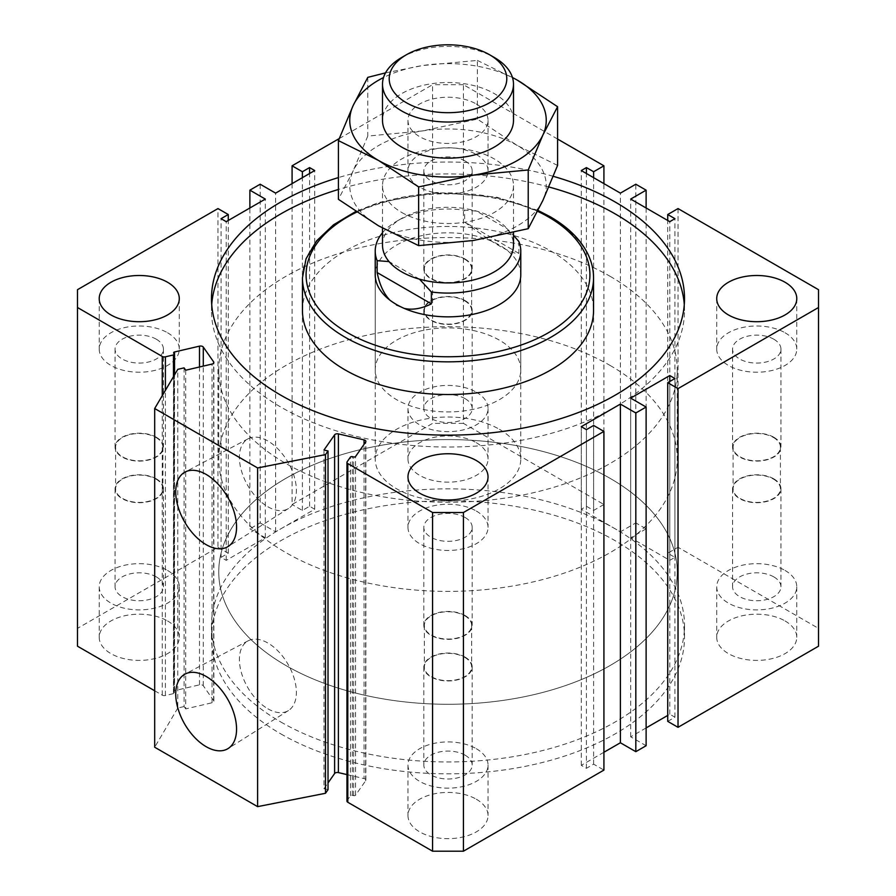 <?xml version="1.0" encoding="UTF-8"?>
<svg xmlns="http://www.w3.org/2000/svg" width="896" height="896" viewBox="0 0 896 896"><rect width="100%" height="100%" fill="white"/><g stroke="black" fill="none" stroke-linecap="round" stroke-linejoin="round"><path stroke-width="0.67" stroke-dasharray="4.48 3.36" d="M77.493 289.688L77.493 628.376L217.974 547.277L217.974 208.578M292.085 183.624L292.085 504.493L432.566 423.382L432.566 84.694L339.214 138.589M557.581 139.048L463.434 84.694L463.434 423.382L603.915 504.493L603.915 183.624M646.117 207.984L646.117 528.853L635.824 522.917L635.824 184.218M818.507 646.206L818.507 289.688M678.026 208.578L678.026 547.277L818.507 628.376M463.434 84.694L432.566 84.694M463.434 423.382L432.566 423.382M260.176 184.218L260.176 522.917L249.883 528.853L249.883 207.984M77.493 628.376L77.493 646.206M154.683 690.771L162.254 695.139A2.912 1.68 0 0 0 165.402 695.509L173.466 693.627A1.456 0.84 0 0 0 174.373 692.843A1.456 0.84 0 0 0 174.272 692.53L173.723 353.058M185.718 370.205L185.718 708.893L212.038 702.755A2.912 1.68 0 0 0 213.853 701.198A2.912 1.68 0 0 0 213.64 700.571L203.291 685.765A2.912 1.68 0 0 0 199.494 684.835L174.53 690.659A1.456 0.84 0 0 0 173.622 691.443A1.456 0.84 0 0 0 173.723 691.757M185.718 708.893L184.083 706.552L184.083 367.864M184.083 706.552L177.8 708.019L177.8 369.331M177.8 708.019L154.683 747.219M328.026 789.667L323.982 788.715L323.982 450.027M323.982 788.715L328.026 782.936M346.954 774.592L364.045 778.579L364.045 444.371M346.954 801.08A2.912 1.68 0 0 1 347.166 800.453L350.426 795.794A1.456 0.84 0 0 1 352.318 795.323L353.674 795.648A1.456 0.84 0 0 0 355.566 795.178L365.646 780.763A2.912 1.68 0 0 0 365.859 780.136A2.912 1.68 0 0 0 364.045 778.579M785.053 620.95A40.029 23.106 180 0 1 796.779 637.291A40.029 23.106 180 0 1 756.75 660.397A40.029 23.106 180 0 1 716.722 637.291A40.029 23.106 180 0 1 741.44 615.944A40.029 23.106 180 0 1 785.053 620.95M167.552 620.95A40.029 23.106 180 0 1 179.278 637.291A40.029 23.106 180 0 1 139.25 660.397A40.029 23.106 180 0 1 99.221 637.291A40.029 23.106 180 0 1 123.928 615.944A40.029 23.106 180 0 1 167.552 620.95M476.302 442.691A40.029 23.106 180 0 1 488.029 459.032A40.029 23.106 180 0 1 448 482.149A40.029 23.106 180 0 1 407.971 459.032A40.029 23.106 180 0 1 432.678 437.685A40.029 23.106 180 0 1 476.302 442.691M476.302 799.21A40.029 23.106 180 0 1 488.029 815.55A40.029 23.106 180 0 1 448 838.656A40.029 23.106 180 0 1 407.971 815.55A40.029 23.106 180 0 1 432.678 794.203A40.029 23.106 180 0 1 476.302 799.21M280.762 733.846A236.51 136.55 0 0 0 538.507 763.448A236.51 136.55 0 0 0 684.51 637.291A236.51 136.55 0 0 0 448 500.741A236.51 136.55 0 0 0 211.49 637.291A236.51 136.55 0 0 0 280.762 733.846M217.974 547.277L228.267 553.213L221.066 557.379L226.218 560.347L265.317 537.768L249.883 528.853M260.176 522.917L275.61 531.821L314.72 509.242L309.579 506.274L302.378 510.429L292.085 504.493M603.915 504.493L593.622 510.429L586.421 506.274L581.28 509.242L620.39 531.821L635.824 522.917M646.117 528.853L630.683 537.768L669.782 560.347L674.934 557.379L667.733 553.213L678.026 547.277M667.733 721.37L674.934 717.214L669.782 714.235L667.733 715.434M646.117 727.91L630.683 736.814L646.117 745.73M603.915 752.27L581.28 765.341L586.421 768.309L593.622 764.154L603.915 770.09M476.302 104.003A40.029 23.106 180 0 1 488.029 120.344A40.029 23.106 180 0 1 448 143.45A40.029 23.106 180 0 1 407.971 120.344A40.029 23.106 180 0 1 432.678 98.997A40.029 23.106 180 0 1 476.302 104.003M553.269 176.322A236.51 136.55 0 0 0 338.419 177.587M630.683 736.814L630.683 398.126M669.782 714.235L669.782 381.494M674.934 717.214L674.934 378.515M581.28 765.341L581.28 426.653M586.421 768.309L586.421 429.621M593.622 764.154L593.622 425.454M667.733 553.213L667.733 220.461M674.934 557.379L674.934 218.68M669.782 560.347L669.782 221.659M630.683 537.768L630.683 199.08M593.622 510.429L593.622 177.688M586.421 506.274L586.421 173.522M581.28 509.242L581.28 170.554M620.39 531.821L620.39 193.133M302.378 510.429L302.378 177.688M309.579 506.274L309.579 173.522M314.72 509.242L314.72 170.554M275.61 531.821L275.61 193.133M228.267 553.213L228.267 220.461M221.066 557.379L221.066 218.68M226.218 560.347L226.218 221.659M265.317 537.768L265.317 199.08M211.714 304.539A236.51 136.55 0 0 0 211.49 310.486A236.51 136.55 0 0 0 280.762 407.042A236.51 136.55 0 0 0 538.507 436.643A236.51 136.55 0 0 0 684.51 310.486A236.51 136.55 0 0 0 684.286 304.539M548.845 186.973A236.51 136.55 0 0 0 338.419 189.47M302.456 310.486A145.544 84.034 180 0 1 392.302 232.848A145.544 84.034 180 0 1 550.917 251.07A145.544 84.034 180 0 1 593.544 310.486M280.762 721.963A236.51 136.55 0 0 0 538.507 751.565A236.51 136.55 0 0 0 684.51 625.408A236.51 136.55 0 0 0 448 488.858A236.51 136.55 0 0 0 211.49 625.408A236.51 136.55 0 0 0 280.762 721.963M375.222 369.902L375.222 274.837A72.778 42.011 180 0 1 420.146 236.018A72.778 42.011 180 0 1 499.464 245.123A72.778 42.011 180 0 1 520.778 274.837L520.778 369.902A72.778 42.011 180 0 1 448 411.925A72.778 42.011 180 0 1 375.222 369.902A72.778 42.011 180 0 1 420.146 331.083A72.778 42.011 180 0 1 499.464 340.2A72.778 42.011 180 0 1 520.778 369.902M476.302 511.022A40.029 23.106 180 0 1 488.029 527.363A40.029 23.106 180 0 1 448 550.469A40.029 23.106 180 0 1 407.971 527.363A40.029 23.106 180 0 1 432.678 506.016A40.029 23.106 180 0 1 476.302 511.022M465.102 517.485A24.181 13.966 180 0 1 472.181 527.363A24.181 13.966 180 0 1 448 541.33A24.181 13.966 180 0 1 423.819 527.363A24.181 13.966 180 0 1 438.749 514.461A24.181 13.966 180 0 1 465.102 517.485M465.102 615.53A24.181 13.966 180 0 1 472.181 625.408A24.181 13.966 180 0 1 448 639.374A24.181 13.966 180 0 1 423.819 625.408A24.181 13.966 180 0 1 438.749 612.506A24.181 13.966 180 0 1 465.102 615.53M464.722 615.754A23.654 13.653 180 0 1 471.654 625.408A23.654 13.653 180 0 1 448 639.061A23.654 13.653 180 0 1 424.346 625.408A23.654 13.653 180 0 1 438.95 612.786A23.654 13.653 180 0 1 464.722 615.754M464.722 657.339A23.654 13.653 180 0 1 471.654 667.005A23.654 13.653 180 0 1 448 680.658A23.654 13.653 180 0 1 424.346 667.005A23.654 13.653 180 0 1 438.95 654.382A23.654 13.653 180 0 1 464.722 657.339M465.102 657.126A24.181 13.966 180 0 1 472.181 667.005A24.181 13.966 180 0 1 448 680.96A24.181 13.966 180 0 1 423.819 667.005A24.181 13.966 180 0 1 438.749 654.102A24.181 13.966 180 0 1 465.102 657.126M465.102 755.171A24.181 13.966 180 0 1 472.181 765.038A24.181 13.966 180 0 1 448 779.005A24.181 13.966 180 0 1 423.819 765.038A24.181 13.966 180 0 1 438.749 752.136A24.181 13.966 180 0 1 465.102 755.171M476.302 748.698A40.029 23.106 180 0 1 488.029 765.038A40.029 23.106 180 0 1 448 788.155A40.029 23.106 180 0 1 407.971 765.038A40.029 23.106 180 0 1 432.678 743.691A40.029 23.106 180 0 1 476.302 748.698M476.302 154.515A40.029 23.106 180 0 1 488.029 170.856A40.029 23.106 180 0 1 448 193.962A40.029 23.106 180 0 1 407.971 170.856A40.029 23.106 180 0 1 432.678 149.498A40.029 23.106 180 0 1 476.302 154.515M465.102 160.978A24.181 13.966 180 0 1 472.181 170.856A24.181 13.966 180 0 1 448 184.811A24.181 13.966 180 0 1 423.819 170.856A24.181 13.966 180 0 1 438.749 157.954A24.181 13.966 180 0 1 465.102 160.978M465.102 259.022A24.181 13.966 180 0 1 472.181 268.89A24.181 13.966 180 0 1 448 282.856A24.181 13.966 180 0 1 423.819 268.89A24.181 13.966 180 0 1 438.749 255.998A24.181 13.966 180 0 1 465.102 259.022M464.722 259.235A23.654 13.653 180 0 1 471.654 268.89A23.654 13.653 180 0 1 448 282.554A23.654 13.653 180 0 1 424.346 268.89A23.654 13.653 180 0 1 438.95 256.278A23.654 13.653 180 0 1 464.722 259.235M464.722 300.832A23.654 13.653 180 0 1 471.654 310.486A23.654 13.653 180 0 1 448 324.139A23.654 13.653 180 0 1 424.346 310.486A23.654 13.653 180 0 1 438.95 297.875A23.654 13.653 180 0 1 464.722 300.832M465.102 300.608A24.181 13.966 180 0 1 472.181 310.486A24.181 13.966 180 0 1 448 324.453A24.181 13.966 180 0 1 423.819 310.486A24.181 13.966 180 0 1 438.749 297.584A24.181 13.966 180 0 1 465.102 300.608M465.102 398.653A24.181 13.966 180 0 1 472.181 408.531A24.181 13.966 180 0 1 448 422.498A24.181 13.966 180 0 1 423.819 408.531A24.181 13.966 180 0 1 438.749 395.629A24.181 13.966 180 0 1 465.102 398.653M476.302 392.19A40.029 23.106 180 0 1 488.029 408.531A40.029 23.106 180 0 1 448 431.637A40.029 23.106 180 0 1 407.971 408.531A40.029 23.106 180 0 1 432.678 387.184A40.029 23.106 180 0 1 476.302 392.19M167.552 332.763A40.029 23.106 180 0 1 179.278 349.104A40.029 23.106 180 0 1 139.25 372.221A40.029 23.106 180 0 1 99.221 349.104A40.029 23.106 180 0 1 123.928 327.757A40.029 23.106 180 0 1 167.552 332.763M156.352 339.237A24.181 13.966 180 0 1 163.43 349.104A24.181 13.966 180 0 1 139.25 363.07A24.181 13.966 180 0 1 115.058 349.104A24.181 13.966 180 0 1 129.987 336.202A24.181 13.966 180 0 1 156.352 339.237M156.352 437.27A24.181 13.966 180 0 1 163.43 447.149A24.181 13.966 180 0 1 139.25 461.115A24.181 13.966 180 0 1 115.058 447.149A24.181 13.966 180 0 1 129.987 434.246A24.181 13.966 180 0 1 156.352 437.27M155.971 437.494A23.654 13.653 180 0 1 162.904 447.149A23.654 13.653 180 0 1 139.25 460.802A23.654 13.653 180 0 1 115.595 447.149A23.654 13.653 180 0 1 130.2 434.538A23.654 13.653 180 0 1 155.971 437.494M155.971 479.091A23.654 13.653 180 0 1 162.904 488.746A23.654 13.653 180 0 1 139.25 502.398A23.654 13.653 180 0 1 115.595 488.746A23.654 13.653 180 0 1 130.2 476.123A23.654 13.653 180 0 1 155.971 479.091M156.352 478.867A24.181 13.966 180 0 1 163.43 488.746A24.181 13.966 180 0 1 139.25 502.712A24.181 13.966 180 0 1 115.058 488.746A24.181 13.966 180 0 1 129.987 475.843A24.181 13.966 180 0 1 156.352 478.867M156.352 576.912A24.181 13.966 180 0 1 163.43 586.79A24.181 13.966 180 0 1 139.25 600.746A24.181 13.966 180 0 1 115.058 586.79A24.181 13.966 180 0 1 129.987 573.888A24.181 13.966 180 0 1 156.352 576.912M167.552 570.45A40.029 23.106 180 0 1 179.278 586.79A40.029 23.106 180 0 1 139.25 609.896A40.029 23.106 180 0 1 99.221 586.79A40.029 23.106 180 0 1 123.928 565.432A40.029 23.106 180 0 1 167.552 570.45M785.053 332.763A40.029 23.106 180 0 1 796.779 349.104A40.029 23.106 180 0 1 756.75 372.221A40.029 23.106 180 0 1 716.722 349.104A40.029 23.106 180 0 1 741.44 327.757A40.029 23.106 180 0 1 785.053 332.763M773.853 339.237A24.181 13.966 180 0 1 780.942 349.104A24.181 13.966 180 0 1 756.75 363.07A24.181 13.966 180 0 1 732.57 349.104A24.181 13.966 180 0 1 747.499 336.202A24.181 13.966 180 0 1 773.853 339.237M773.853 437.27A24.181 13.966 180 0 1 780.942 447.149A24.181 13.966 180 0 1 756.75 461.115A24.181 13.966 180 0 1 732.57 447.149A24.181 13.966 180 0 1 747.499 434.246A24.181 13.966 180 0 1 773.853 437.27M773.472 437.494A23.654 13.653 180 0 1 780.405 447.149A23.654 13.653 180 0 1 756.75 460.802A23.654 13.653 180 0 1 733.096 447.149A23.654 13.653 180 0 1 747.701 434.538A23.654 13.653 180 0 1 773.472 437.494M773.472 479.091A23.654 13.653 180 0 1 780.405 488.746A23.654 13.653 180 0 1 756.75 502.398A23.654 13.653 180 0 1 733.096 488.746A23.654 13.653 180 0 1 747.701 476.123A23.654 13.653 180 0 1 773.472 479.091M773.853 478.867A24.181 13.966 180 0 1 780.942 488.746A24.181 13.966 180 0 1 756.75 502.712A24.181 13.966 180 0 1 732.57 488.746A24.181 13.966 180 0 1 747.499 475.843A24.181 13.966 180 0 1 773.853 478.867M773.853 576.912A24.181 13.966 180 0 1 780.942 586.79A24.181 13.966 180 0 1 756.75 600.746A24.181 13.966 180 0 1 732.57 586.79A24.181 13.966 180 0 1 747.499 573.888A24.181 13.966 180 0 1 773.853 576.912M785.053 570.45A40.029 23.106 180 0 1 796.779 586.79A40.029 23.106 180 0 1 756.75 609.896A40.029 23.106 180 0 1 716.722 586.79A40.029 23.106 180 0 1 741.44 565.432A40.029 23.106 180 0 1 785.053 570.45M267.893 506.778A40.286 23.251 -120 0 0 288.478 508.502A40.286 23.251 -120 0 0 288.03 462.258A40.286 23.251 -120 0 0 248.203 438.749A40.286 23.251 -120 0 0 241.461 470.87A40.286 23.251 -120 0 0 267.893 506.778M267.893 708.803A40.286 23.251 -120 0 0 288.478 710.528A40.286 23.251 -120 0 0 288.03 664.283A40.286 23.251 -120 0 0 248.203 640.786A40.286 23.251 -120 0 0 241.461 672.907A40.286 23.251 -120 0 0 267.893 708.803M610.098 276.315A229.242 132.35 180 0 1 677.242 369.902A229.242 132.35 180 0 1 448 502.253A229.242 132.35 180 0 1 218.758 369.902A229.242 132.35 180 0 1 360.27 247.632A229.242 132.35 180 0 1 610.098 276.315M610.098 478.352A229.242 132.35 180 0 1 677.242 571.928A229.242 132.35 180 0 1 448 704.278A229.242 132.35 180 0 1 218.758 571.928A229.242 132.35 180 0 1 360.27 449.658A229.242 132.35 180 0 1 610.098 478.352A229.242 132.35 180 0 1 677.242 571.928A229.242 132.35 180 0 1 448 704.278A229.242 132.35 180 0 1 218.758 571.928A229.242 132.35 180 0 1 360.27 449.658A229.242 132.35 180 0 1 610.098 478.352M401.688 212.442A65.498 37.811 0 0 0 473.066 220.64A65.498 37.811 0 0 0 513.498 185.707A65.498 37.811 0 0 0 506.957 169.243A65.498 37.811 0 0 0 433.373 148.848A65.498 37.811 0 0 0 382.502 185.707A65.498 37.811 0 0 0 401.688 212.442M557.581 165.424L517.474 145.6L477.366 119.112L422.576 130.917L367.786 136.069L353.102 171.024A98.246 56.717 0 0 0 378.526 225.814A98.246 56.717 0 0 0 473.424 240.486A98.246 56.717 0 0 0 542.898 200.379A98.246 56.717 0 0 0 517.474 145.6A98.246 56.717 0 0 0 422.576 130.917A98.246 56.717 0 0 0 353.102 171.024L338.419 199.326M382.502 245.123A65.498 37.811 180 0 1 401.688 218.389A65.498 37.811 180 0 1 476.515 211.086A65.498 37.811 180 0 1 506.957 228.659A65.498 37.811 180 0 1 513.498 245.123M499.464 429.33A72.778 42.011 180 0 1 520.778 459.032A72.778 42.011 180 0 1 448 501.054A72.778 42.011 180 0 1 375.222 459.032A72.778 42.011 180 0 1 420.146 420.213A72.778 42.011 180 0 1 499.464 429.33M518.851 241.461L518.851 253.344C515.603 253.994 509.141 251.53 499.464 245.963C489.642 240.274 478.038 232.299 464.632 222.051L464.632 210.157L476.515 211.086L506.957 228.659L513.498 235.357M389.805 300.059L396.536 305.39L404.298 308.426M382.502 232.747A72.778 42.011 180 0 1 396.536 221.357A72.778 42.011 180 0 1 464.632 210.157M610.098 365.445A229.242 132.35 180 0 1 677.242 459.032A229.242 132.35 180 0 1 448 591.382A229.242 132.35 180 0 1 218.758 459.032A229.242 132.35 180 0 1 360.27 336.762A229.242 132.35 180 0 1 610.098 365.445M518.851 253.344L464.632 222.051M419.485 279.16L389.043 261.587M367.786 77.358L367.786 136.069M385.515 72.878L422.576 65.554L477.366 60.402L477.366 119.112M477.366 60.402L517.474 80.237M512.467 77.538A98.246 56.717 0 0 0 422.576 65.554A98.246 56.717 0 0 0 383.533 77.538M401.688 57.478A65.498 37.811 180 0 1 494.312 57.478M513.498 120.344A65.498 37.811 0 0 0 494.312 93.598A65.498 37.811 0 0 0 422.934 85.411A65.498 37.811 0 0 0 382.502 120.344M162.254 695.139L162.254 395.696M165.402 695.509L165.402 390.354M173.466 693.627L173.466 376.678M174.272 692.53L174.272 353.842M174.53 690.659L174.53 374.875M199.494 684.835L199.494 366.99M203.291 685.765L203.291 366.106M213.64 700.571L213.64 363.138M212.038 702.755L212.038 364.067M365.646 780.763L365.646 442.075M355.566 795.178L355.566 456.49M353.674 795.648L353.674 456.949M352.318 795.323L352.318 456.635M350.426 795.794L350.426 457.106M347.166 800.453L347.166 461.754M356.653 212.128A141.904 81.928 180 0 1 537.611 211.299M302.456 277.805A145.544 84.034 180 0 1 392.302 200.166A145.544 84.034 180 0 1 550.917 218.389A145.544 84.034 180 0 1 593.544 277.805M174.373 692.843L174.373 375.144M173.622 691.443L173.622 352.744M213.853 701.198L213.853 362.51M365.859 780.136L365.859 441.448M684.51 310.486L684.51 298.603M211.49 310.486L211.49 298.603M211.49 625.408L211.49 637.291M684.51 625.408L684.51 637.291M538.037 210.459L496.328 197.053L436.632 192.494L378.896 202.429L355.723 211.512M407.971 476.862L407.971 527.363M488.029 476.862L488.029 527.363M423.819 527.363L423.819 625.408M472.181 527.363L472.181 625.408M424.346 625.408L424.346 667.005M471.654 625.408L471.654 667.005M423.819 667.005L423.819 765.038M472.181 667.005L472.181 765.038M407.971 765.038L407.971 815.55M488.029 765.038L488.029 815.55M407.971 120.344L407.971 170.856M488.029 120.344L488.029 170.856M423.819 170.856L423.819 268.89M472.181 170.856L472.181 268.89M424.346 268.89L424.346 310.486M471.654 268.89L471.654 310.486M423.819 310.486L423.819 408.531M472.181 310.486L472.181 408.531M407.971 408.531L407.971 459.032M488.029 408.531L488.029 459.032M99.221 298.603L99.221 349.104M179.278 298.603L179.278 349.104M115.058 349.104L115.058 447.149M163.43 349.104L163.43 447.149M115.595 447.149L115.595 488.746M162.904 447.149L162.904 488.746M115.058 488.746L115.058 586.79M163.43 488.746L163.43 586.79M99.221 586.79L99.221 637.291M179.278 586.79L179.278 637.291M716.722 298.603L716.722 349.104M796.779 298.603L796.779 349.104M732.57 349.104L732.57 447.149M780.942 349.104L780.942 447.149M733.096 447.149L733.096 488.746M780.405 447.149L780.405 488.746M732.57 488.746L732.57 586.79M780.942 488.746L780.942 586.79M716.722 586.79L716.722 637.291M796.779 586.79L796.779 637.291M248.203 438.749L185.125 472.024M288.478 508.502L228.122 546.504M248.203 640.786L185.125 674.05M288.478 710.528L228.122 748.53M218.758 369.902L218.758 459.032M677.242 369.902L677.242 459.032M382.502 185.707L382.502 228.066M513.498 185.707L513.498 232.456M375.222 274.837L375.222 459.032M520.778 274.837L520.778 459.032M401.688 218.389L396.536 221.357"/><path stroke-width="1.34" d="M228.267 220.461L228.267 214.525L217.974 208.578L77.493 289.688L77.493 307.518L162.254 356.451A2.912 1.68 0 0 0 165.402 356.821L173.466 354.939A1.456 0.84 0 0 0 174.373 354.155A1.456 0.84 0 0 0 174.272 353.842L173.723 353.058A1.456 0.84 0 0 1 173.622 352.744A1.456 0.84 0 0 1 174.53 351.971L199.494 346.147A2.912 1.68 0 0 1 203.291 347.077L213.64 361.872A2.912 1.68 0 0 1 213.853 362.51A2.912 1.68 0 0 1 212.038 364.067L185.718 370.205L184.083 367.864L177.8 369.331L154.683 408.52L257.6 467.947L325.494 454.597L328.026 450.968L323.982 450.027L334.611 434.829A2.912 1.68 0 0 1 338.397 433.899L364.045 439.88A2.912 1.68 0 0 1 365.859 441.448A2.912 1.68 0 0 1 365.646 442.075L355.566 456.49A1.456 0.84 0 0 1 353.674 456.949L352.318 456.635A1.456 0.84 0 0 0 350.426 457.106L347.166 461.754A2.912 1.68 0 0 0 346.954 462.392A2.912 1.68 0 0 0 347.805 463.579L432.566 512.512L463.434 512.512L603.915 431.402L603.915 770.09L463.434 851.2L463.434 512.512M339.214 138.589L292.085 165.805L292.085 183.624M603.915 183.624L603.915 165.805L557.581 139.048M646.117 207.984L646.117 190.165L635.824 184.218L620.39 193.133L581.28 170.554L586.421 167.586L593.622 171.741L603.915 165.805M635.824 412.978L635.824 751.677L646.117 745.73L646.117 407.042L635.824 412.978L620.39 404.074L581.28 426.653L586.421 429.621L593.622 425.454L603.915 431.402M818.507 307.518L678.026 388.618L678.026 727.317L818.507 646.206L818.507 289.688L678.026 208.578L667.733 214.525L674.934 218.68L669.782 221.659L630.683 199.08L646.117 190.165M249.883 207.984L249.883 190.165L260.176 184.218L275.61 193.133L314.72 170.554L309.579 167.586L302.378 171.741L292.085 165.805M154.683 690.771L77.493 646.206L77.493 307.518M257.6 467.947L257.6 806.635L154.683 747.219L154.683 408.52M206.147 746.682A43.008 24.83 -120 0 0 228.122 748.53A43.008 24.83 -120 0 0 227.651 699.149A43.008 24.83 -120 0 0 185.125 674.05A43.008 24.83 -120 0 0 177.923 708.355A43.008 24.83 -120 0 0 206.147 746.682M206.147 544.656A43.008 24.83 -120 0 0 228.122 546.504A43.008 24.83 -120 0 0 227.651 497.123A43.008 24.83 -120 0 0 185.125 472.024A43.008 24.83 -120 0 0 177.923 506.318A43.008 24.83 -120 0 0 206.147 544.656M257.6 806.635L325.494 793.285L325.494 454.597M325.494 793.285L328.026 789.667L328.026 450.968M328.026 782.936L334.611 773.528L334.611 434.829M346.954 774.592L338.397 772.598A2.912 1.68 0 0 0 334.611 773.528M346.954 462.392L346.954 801.08A2.912 1.68 0 0 0 347.805 802.267L432.566 851.2L432.566 512.512M432.566 851.2L463.434 851.2M678.026 727.317L667.733 721.37L667.733 382.682L674.934 378.515L669.782 375.547L630.683 398.126L646.117 407.042M667.733 715.434L646.117 727.91M635.824 751.677L620.39 742.762L603.915 752.27M785.053 282.262A40.029 23.106 180 0 1 796.779 298.603A40.029 23.106 180 0 1 756.75 321.709A40.029 23.106 180 0 1 716.722 298.603A40.029 23.106 180 0 1 741.44 277.256A40.029 23.106 180 0 1 785.053 282.262M167.552 282.262A40.029 23.106 180 0 1 179.278 298.603A40.029 23.106 180 0 1 139.25 321.709A40.029 23.106 180 0 1 99.221 298.603A40.029 23.106 180 0 1 123.928 277.256A40.029 23.106 180 0 1 167.552 282.262M476.302 460.522A40.029 23.106 180 0 1 488.029 476.862A40.029 23.106 180 0 1 448 499.968A40.029 23.106 180 0 1 407.971 476.862A40.029 23.106 180 0 1 432.678 455.504A40.029 23.106 180 0 1 476.302 460.522M338.419 177.587A236.51 136.55 0 0 0 211.49 298.603A236.51 136.55 0 0 0 280.762 395.158A236.51 136.55 0 0 0 538.507 424.76A236.51 136.55 0 0 0 684.51 298.603A236.51 136.55 0 0 0 553.269 176.322M678.026 388.618L667.733 382.682M228.267 214.525L221.066 218.68L226.218 221.659L265.317 199.08L249.883 190.165M669.782 381.494L669.782 375.547M620.39 742.762L620.39 404.074M667.733 220.461L667.733 214.525M593.622 177.688L593.622 171.741M586.421 173.522L586.421 167.586M302.378 177.688L302.378 171.741M309.579 173.522L309.579 167.586M684.286 304.539A236.51 136.55 0 0 0 548.845 186.973M338.419 189.47A236.51 136.55 0 0 0 211.714 304.539M593.544 277.805L593.544 310.486A145.544 84.034 180 0 1 448 394.52A145.544 84.034 180 0 1 302.456 310.486L302.456 277.805A145.544 84.034 180 0 0 448 361.838A145.544 84.034 180 0 0 593.544 277.805C593.522 269.203 591.416 260.826 587.205 252.683C579.869 238.762 567.515 226.778 550.166 216.72L538.037 210.459M513.498 235.357L518.851 241.461A72.778 42.011 180 0 1 520.778 251.07L520.778 274.837A72.778 42.011 180 0 1 448 316.848A72.778 42.011 180 0 1 375.222 274.837L375.222 251.07A72.778 42.011 180 0 1 382.502 232.747M513.498 232.456L513.498 245.123A65.498 37.811 180 0 1 419.485 279.16A65.498 37.811 180 0 1 389.043 261.587A65.498 37.811 180 0 1 382.502 245.123L382.502 228.066M520.778 251.07A72.778 42.011 180 0 1 431.368 291.973L431.368 303.856L377.149 272.552C379.512 284.48 383.723 293.653 389.805 300.059M404.298 308.426C412.451 310.229 421.478 308.706 431.368 303.856M389.043 261.587L377.149 260.669L377.149 272.552M377.149 260.669A72.778 42.011 180 0 1 375.222 251.07M431.368 291.973L419.485 279.16M528.214 169.982L473.424 175.134L418.634 186.928L378.526 160.451L338.419 140.616L338.419 199.326L378.526 225.814L418.634 245.638L473.424 240.486L528.214 228.693L542.898 200.379L557.581 165.424L557.581 106.714L542.898 135.027L528.214 169.982L528.214 228.693M418.634 186.928L418.634 245.638M338.419 140.616L353.102 105.661L367.786 77.358L385.515 72.878M383.533 77.538A98.246 56.717 0 0 0 353.102 105.661A98.246 56.717 0 0 0 378.526 160.451A98.246 56.717 0 0 0 473.424 175.134A98.246 56.717 0 0 0 542.898 135.027A98.246 56.717 0 0 0 517.474 80.237L557.581 106.714M517.474 80.237A98.246 56.717 0 0 0 512.467 77.538M494.312 57.478L489.574 54.746A58.8 33.947 180 0 1 489.574 102.749A58.8 33.947 180 0 1 406.426 102.749A58.8 33.947 180 0 1 406.426 54.746A58.8 33.947 180 0 1 489.574 54.746L494.312 57.478A65.498 37.811 180 0 1 513.498 84.213A65.498 37.811 180 0 1 448 122.024A65.498 37.811 180 0 1 382.502 84.213A65.498 37.811 180 0 1 401.688 57.478L406.426 54.746M382.502 84.213L382.502 120.344A65.498 37.811 0 0 0 401.688 147.078A65.498 37.811 0 0 0 473.066 155.277A65.498 37.811 0 0 0 513.498 120.344L513.498 84.213M162.254 395.696L162.254 356.451M165.402 390.354L165.402 356.821M173.466 376.678L173.466 354.939M174.53 374.875L174.53 351.971M199.494 366.99L199.494 346.147M203.291 366.106L203.291 347.077M213.64 363.138L213.64 361.872M338.397 772.598L338.397 433.899M364.045 444.371L364.045 439.88M347.805 802.267L347.805 463.579M537.611 211.299A141.904 81.928 180 0 1 548.341 216.899A141.904 81.928 180 0 1 545.429 334.41A141.904 81.928 180 0 1 342.07 329.347A141.904 81.928 180 0 1 356.653 212.128M174.373 375.144L174.373 354.155M355.723 211.512L333.458 224.851L316.624 240.811L306.062 258.754L302.456 277.805"/></g></svg>
